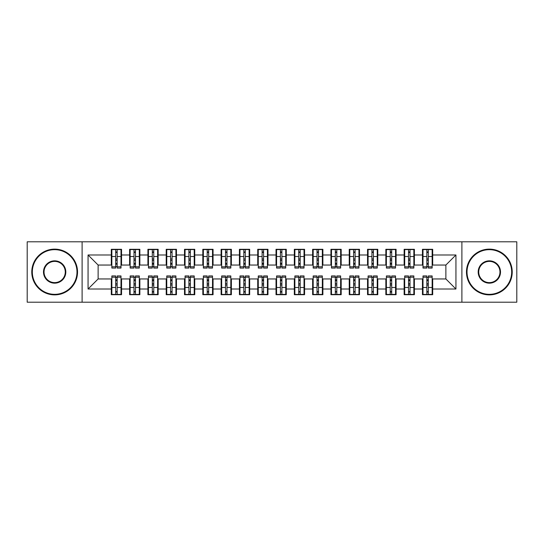 <?xml version="1.0" encoding="UTF-8"?>
<svg xmlns="http://www.w3.org/2000/svg" width="544" height="544" viewBox="0 0 544 544"><rect width="100%" height="100%" fill="white"/><g stroke="black" fill="none" stroke-linecap="round" stroke-linejoin="round"><path stroke-width="0.82" d="M461.89 302.199L516.8 302.199L516.8 241.801L461.89 241.801L461.89 302.199L82.11 302.199L82.11 241.801L27.2 241.801L27.2 302.199L82.11 302.199M426.843 260.379L428.305 260.379L426.843 260.379M428.305 283.621L426.843 283.621L428.305 283.621M408.537 260.379L410.006 260.379L408.537 260.379M410.006 283.621L408.537 283.621L410.006 283.621M390.238 260.379L391.7 260.379L390.238 260.379M391.7 283.621L390.238 283.621L391.7 283.621M371.933 260.379L373.395 260.379L371.933 260.379M373.395 283.621L371.933 283.621L373.395 283.621M353.627 260.379L355.096 260.379L353.627 260.379M355.096 283.621L353.627 283.621L355.096 283.621M335.328 260.379L336.79 260.379L335.328 260.379M336.79 283.621L335.328 283.621L336.79 283.621M317.023 260.379L318.492 260.379L317.023 260.379M318.492 283.621L317.023 283.621L318.492 283.621M298.724 260.379L300.186 260.379L298.724 260.379M300.186 283.621L298.724 283.621L300.186 283.621M280.418 260.379L281.88 260.379L280.418 260.379M281.88 283.621L280.418 283.621L281.88 283.621M262.12 260.379L263.582 260.379L262.12 260.379M263.582 283.621L262.12 283.621L263.582 283.621M243.814 260.379L245.276 260.379L243.814 260.379M245.276 283.621L243.814 283.621L245.276 283.621M225.508 260.379L226.977 260.379L225.508 260.379M226.977 283.621L225.508 283.621L226.977 283.621M207.21 260.379L208.672 260.379L207.21 260.379M208.672 283.621L207.21 283.621L208.672 283.621M188.904 260.379L190.373 260.379L188.904 260.379M190.373 283.621L188.904 283.621L190.373 283.621M170.605 260.379L172.067 260.379L170.605 260.379M172.067 283.621L170.605 283.621L172.067 283.621M152.3 260.379L153.762 260.379L152.3 260.379M153.762 283.621L152.3 283.621L153.762 283.621M133.994 260.379L135.463 260.379L133.994 260.379M135.463 283.621L133.994 283.621L135.463 283.621M461.89 241.801L82.11 241.801M111.853 265.044L98.124 265.044L88.06 254.98L88.06 289.02L111.302 289.02L111.302 294.698L121.55 294.698L121.55 289.02L129.601 289.02L129.601 294.698L139.856 294.698L139.856 289.02L147.907 289.02L147.907 294.698L158.154 294.698L158.154 289.02L166.212 289.02L166.212 294.698L176.46 294.698L176.46 289.02L184.511 289.02L184.511 294.698L194.759 294.698L194.759 289.02L202.817 289.02L202.817 294.698L213.064 294.698L213.064 289.02L221.116 289.02L221.116 294.698L231.37 294.698L231.37 289.02L239.421 289.02L239.421 294.698L249.669 294.698L249.669 289.02L257.727 289.02L257.727 294.698L267.974 294.698L267.974 289.02L276.026 289.02L276.026 294.698L286.273 294.698L286.273 289.02L294.331 289.02L294.331 294.698L304.579 294.698L304.579 289.02L312.63 289.02L312.63 294.698L322.884 294.698L322.884 289.02L330.936 289.02L330.936 294.698L341.183 294.698L341.183 289.02L349.241 289.02L349.241 294.698L359.489 294.698L359.489 289.02L367.54 289.02L367.54 294.698L377.788 294.698L377.788 289.02L385.846 289.02L385.846 294.698L396.093 294.698L396.093 289.02L404.144 289.02L404.144 294.698L414.399 294.698L414.399 289.02L422.45 289.02L422.45 294.698L432.698 294.698L432.698 278.956L445.876 278.956L445.876 265.044L432.147 265.044M88.06 254.98L111.302 254.98L111.302 265.044M445.876 265.044L455.94 254.98L432.698 254.98L432.698 249.302L422.45 249.302L422.45 254.98L414.399 254.98L414.399 249.302L404.144 249.302L404.144 254.98L396.093 254.98L396.093 249.302L385.846 249.302L385.846 254.98L377.788 254.98L377.788 249.302L367.54 249.302L367.54 254.98L359.489 254.98L359.489 249.302L349.241 249.302L349.241 254.98L341.183 254.98L341.183 249.302L330.936 249.302L330.936 254.98L322.884 254.98L322.884 249.302L312.63 249.302L312.63 254.98L304.579 254.98L304.579 249.302L294.331 249.302L294.331 254.98L286.273 254.98L286.273 249.302L276.026 249.302L276.026 254.98L267.974 254.98L267.974 249.302L257.727 249.302L257.727 254.98L249.669 254.98L249.669 249.302L239.421 249.302L239.421 254.98L231.37 254.98L231.37 249.302L221.116 249.302L221.116 254.98L213.064 254.98L213.064 249.302L202.817 249.302L202.817 254.98L194.759 254.98L194.759 249.302L184.511 249.302L184.511 254.98L176.46 254.98L176.46 249.302L166.212 249.302L166.212 254.98L158.154 254.98L158.154 249.302L147.907 249.302L147.907 254.98L139.856 254.98L139.856 249.302L129.601 249.302L129.601 254.98L121.55 254.98L121.55 249.302L111.302 249.302L111.302 254.98M455.94 254.98L455.94 289.02L432.698 289.02M414.399 289.02L414.399 278.956L423.001 278.956M422.45 289.02L422.45 278.956M432.698 254.98L432.698 265.044M396.093 289.02L396.093 278.956L404.695 278.956M404.144 289.02L404.144 278.956M422.45 254.98L422.45 265.044L413.848 265.044M414.399 254.98L414.399 265.044M377.788 289.02L377.788 278.956L386.39 278.956M385.846 289.02L385.846 278.956M404.144 254.98L404.144 265.044L395.542 265.044M396.093 254.98L396.093 265.044M359.489 289.02L359.489 278.956L368.091 278.956M367.54 289.02L367.54 278.956M385.846 254.98L385.846 265.044L377.244 265.044M377.788 254.98L377.788 265.044M341.183 289.02L341.183 278.956L349.785 278.956M349.241 289.02L349.241 278.956M367.54 254.98L367.54 265.044L358.938 265.044M359.489 254.98L359.489 265.044M322.884 289.02L322.884 278.956L331.486 278.956M330.936 289.02L330.936 278.956M349.241 254.98L349.241 265.044L340.632 265.044M341.183 254.98L341.183 265.044M304.579 289.02L304.579 278.956L313.181 278.956M312.63 289.02L312.63 278.956M330.936 254.98L330.936 265.044L322.334 265.044M322.884 254.98L322.884 265.044M286.273 289.02L286.273 278.956L294.875 278.956M294.331 289.02L294.331 278.956M312.63 254.98L312.63 265.044L304.028 265.044M304.579 254.98L304.579 265.044M267.974 289.02L267.974 278.956L276.576 278.956M276.026 289.02L276.026 278.956M294.331 254.98L294.331 265.044L285.729 265.044M286.273 254.98L286.273 265.044M249.669 289.02L249.669 278.956L258.271 278.956M257.727 289.02L257.727 278.956M276.026 254.98L276.026 265.044L267.424 265.044M267.974 254.98L267.974 265.044M231.37 289.02L231.37 278.956L239.972 278.956M239.421 289.02L239.421 278.956M257.727 254.98L257.727 265.044L249.125 265.044M249.669 254.98L249.669 265.044M213.064 289.02L213.064 278.956L221.666 278.956M221.116 289.02L221.116 278.956M239.421 254.98L239.421 265.044L230.819 265.044M231.37 254.98L231.37 265.044M194.759 289.02L194.759 278.956L203.368 278.956M202.817 289.02L202.817 278.956M221.116 254.98L221.116 265.044L212.514 265.044M213.064 254.98L213.064 265.044M176.46 289.02L176.46 278.956L185.062 278.956M184.511 289.02L184.511 278.956M202.817 254.98L202.817 265.044L194.215 265.044M194.759 254.98L194.759 265.044M158.154 289.02L158.154 278.956L166.756 278.956M166.212 289.02L166.212 278.956M184.511 254.98L184.511 265.044L175.909 265.044M176.46 254.98L176.46 265.044M139.856 289.02L139.856 278.956L148.458 278.956M147.907 289.02L147.907 278.956M166.212 254.98L166.212 265.044L157.61 265.044M158.154 254.98L158.154 265.044M121.55 289.02L121.55 278.956L130.152 278.956M129.601 289.02L129.601 278.956M147.907 254.98L147.907 265.044L139.305 265.044M139.856 254.98L139.856 265.044M115.695 260.379L117.157 260.379L115.695 260.379M117.157 283.621L115.695 283.621L117.157 283.621M88.06 289.02L98.124 278.956L111.853 278.956M111.302 289.02L111.302 278.956M129.601 254.98L129.601 265.044L120.999 265.044M121.55 254.98L121.55 265.044M98.124 265.044L98.124 278.956M423.001 265.044L422.45 265.044M404.695 265.044L404.144 265.044M386.39 265.044L385.846 265.044M368.091 265.044L367.54 265.044M349.785 265.044L349.241 265.044M331.486 265.044L330.936 265.044M313.181 265.044L312.63 265.044M294.875 265.044L294.331 265.044M276.576 265.044L276.026 265.044M258.271 265.044L257.727 265.044M239.972 265.044L239.421 265.044M221.666 265.044L221.116 265.044M203.368 265.044L202.817 265.044M185.062 265.044L184.511 265.044M166.756 265.044L166.212 265.044M148.458 265.044L147.907 265.044M130.152 265.044L129.601 265.044M120.999 278.956L121.55 278.956M139.305 278.956L139.856 278.956M157.61 278.956L158.154 278.956M175.909 278.956L176.46 278.956M194.215 278.956L194.759 278.956M212.514 278.956L213.064 278.956M230.819 278.956L231.37 278.956M249.125 278.956L249.669 278.956M267.424 278.956L267.974 278.956M285.729 278.956L286.273 278.956M304.028 278.956L304.579 278.956M322.334 278.956L322.884 278.956M340.632 278.956L341.183 278.956M358.938 278.956L359.489 278.956M377.244 278.956L377.788 278.956M395.542 278.956L396.093 278.956M413.848 278.956L414.399 278.956M432.147 278.956L432.698 278.956M455.94 289.02L445.876 278.956M111.853 249.485L120.999 249.485L111.853 249.485L111.853 268.063L115.695 268.063L115.695 249.56L120.999 249.58L120.999 268.063L117.157 268.063L117.157 249.58M115.695 251.94L117.157 251.94M115.695 266.526L117.157 266.526M117.157 264.228L115.695 264.228M115.695 263.33L117.157 263.33M121.55 257.999L120.999 257.999M121.55 260.379L120.999 260.379M111.853 257.999L111.302 257.999M111.853 260.379L111.302 260.379M120.999 294.515L111.853 294.515L120.999 294.515L120.999 275.937L117.157 275.937L117.157 294.44L111.853 294.42L111.853 275.937L115.695 275.937L115.695 294.42M117.157 292.06L115.695 292.06M117.157 277.474L115.695 277.474M115.695 279.772L117.157 279.772M117.157 280.67L115.695 280.67M111.302 286.001L111.853 286.001M111.302 283.621L111.853 283.621M120.999 286.001L121.55 286.001M120.999 283.621L121.55 283.621M130.152 249.485L139.305 249.485L130.152 249.485L130.152 268.063L133.994 268.063L133.994 249.56L139.305 249.58L139.305 268.063L135.463 268.063L135.463 249.58M133.994 251.94L135.463 251.94M133.994 266.526L135.463 266.526M135.463 264.228L133.994 264.228M133.994 263.33L135.463 263.33M139.856 257.999L139.305 257.999M139.856 260.379L139.305 260.379M130.152 257.999L129.601 257.999M130.152 260.379L129.601 260.379M148.458 249.485L157.61 249.485L148.458 249.485L148.458 268.063L152.3 268.063L152.3 249.56L157.61 249.58L157.61 268.063L153.762 268.063L153.762 249.58M152.3 251.94L153.762 251.94M152.3 266.526L153.762 266.526M153.762 264.228L152.3 264.228M152.3 263.33L153.762 263.33M158.154 257.999L157.61 257.999M158.154 260.379L157.61 260.379M148.458 257.999L147.907 257.999M148.458 260.379L147.907 260.379M166.756 249.485L175.909 249.485L166.756 249.485L166.756 268.063L170.605 268.063L170.605 249.56L175.909 249.58L175.909 268.063L172.067 268.063L172.067 249.58M170.605 251.94L172.067 251.94M170.605 266.526L172.067 266.526M172.067 264.228L170.605 264.228M170.605 263.33L172.067 263.33M176.46 257.999L175.909 257.999M176.46 260.379L175.909 260.379M166.756 257.999L166.212 257.999M166.756 260.379L166.212 260.379M185.062 249.485L194.215 249.485L185.062 249.485L185.062 268.063L188.904 268.063L188.904 249.56L194.215 249.58L194.215 268.063L190.373 268.063L190.373 249.58M188.904 251.94L190.373 251.94M188.904 266.526L190.373 266.526M190.373 264.228L188.904 264.228M188.904 263.33L190.373 263.33M194.759 257.999L194.215 257.999M194.759 260.379L194.215 260.379M185.062 257.999L184.511 257.999M185.062 260.379L184.511 260.379M139.305 294.515L130.152 294.515L139.305 294.515L139.305 275.937L135.463 275.937L135.463 294.44L130.152 294.42L130.152 275.937L133.994 275.937L133.994 294.42M135.463 292.06L133.994 292.06M135.463 277.474L133.994 277.474M133.994 279.772L135.463 279.772M135.463 280.67L133.994 280.67M129.601 286.001L130.152 286.001M129.601 283.621L130.152 283.621M139.305 286.001L139.856 286.001M139.305 283.621L139.856 283.621M157.61 294.515L148.458 294.515L157.61 294.515L157.61 275.937L153.762 275.937L153.762 294.44L148.458 294.42L148.458 275.937L152.3 275.937L152.3 294.42M153.762 292.06L152.3 292.06M153.762 277.474L152.3 277.474M152.3 279.772L153.762 279.772M153.762 280.67L152.3 280.67M147.907 286.001L148.458 286.001M147.907 283.621L148.458 283.621M157.61 286.001L158.154 286.001M157.61 283.621L158.154 283.621M175.909 294.515L166.756 294.515L175.909 294.515L175.909 275.937L172.067 275.937L172.067 294.44L166.756 294.42L166.756 275.937L170.605 275.937L170.605 294.42M172.067 292.06L170.605 292.06M172.067 277.474L170.605 277.474M170.605 279.772L172.067 279.772M172.067 280.67L170.605 280.67M166.212 286.001L166.756 286.001M166.212 283.621L166.756 283.621M175.909 286.001L176.46 286.001M175.909 283.621L176.46 283.621M194.215 294.515L185.062 294.515L194.215 294.515L194.215 275.937L190.373 275.937L190.373 294.44L185.062 294.42L185.062 275.937L188.904 275.937L188.904 294.42M190.373 292.06L188.904 292.06M190.373 277.474L188.904 277.474M188.904 279.772L190.373 279.772M190.373 280.67L188.904 280.67M184.511 286.001L185.062 286.001M184.511 283.621L185.062 283.621M194.215 286.001L194.759 286.001M194.215 283.621L194.759 283.621M54.652 249.669A22.331 22.331 0 0 0 32.327 272A22.331 22.331 0 0 0 54.652 294.331A22.331 22.331 0 0 0 76.983 272A22.331 22.331 0 0 0 54.652 249.669M54.652 294.875A22.875 22.875 0 0 1 31.776 272A22.875 22.875 0 0 1 54.652 249.125A22.875 22.875 0 0 1 77.534 272A22.875 22.875 0 0 1 54.652 294.875M54.652 260.834A11.166 11.166 0 0 1 65.817 272A11.166 11.166 0 0 1 54.652 283.166A11.166 11.166 0 0 1 43.493 272A11.166 11.166 0 0 1 54.652 260.834M54.652 282.615A10.615 10.615 0 0 0 65.273 272A10.615 10.615 0 0 0 54.652 261.385A10.615 10.615 0 0 0 44.037 272A10.615 10.615 0 0 0 54.652 282.615M489.348 249.669A22.331 22.331 0 0 0 467.017 272A22.331 22.331 0 0 0 489.348 294.331A22.331 22.331 0 0 0 511.673 272A22.331 22.331 0 0 0 489.348 249.669M489.348 294.875A22.875 22.875 0 0 1 466.466 272A22.875 22.875 0 0 1 489.348 249.125A22.875 22.875 0 0 1 512.224 272A22.875 22.875 0 0 1 489.348 294.875M489.348 260.834A11.166 11.166 0 0 1 500.507 272A11.166 11.166 0 0 1 489.348 283.166A11.166 11.166 0 0 1 478.183 272A11.166 11.166 0 0 1 489.348 260.834M489.348 282.615A10.615 10.615 0 0 0 499.963 272A10.615 10.615 0 0 0 489.348 261.385A10.615 10.615 0 0 0 478.727 272A10.615 10.615 0 0 0 489.348 282.615M203.368 249.485L212.514 249.485L203.368 249.485L203.368 268.063L207.21 268.063L207.21 249.56L212.514 249.58L212.514 268.063L208.672 268.063L208.672 249.58M207.21 251.94L208.672 251.94M207.21 266.526L208.672 266.526M208.672 264.228L207.21 264.228M207.21 263.33L208.672 263.33M213.064 257.999L212.514 257.999M213.064 260.379L212.514 260.379M203.368 257.999L202.817 257.999M203.368 260.379L202.817 260.379M212.514 294.515L203.368 294.515L212.514 294.515L212.514 275.937L208.672 275.937L208.672 294.44L203.368 294.42L203.368 275.937L207.21 275.937L207.21 294.42M208.672 292.06L207.21 292.06M208.672 277.474L207.21 277.474M207.21 279.772L208.672 279.772M208.672 280.67L207.21 280.67M202.817 286.001L203.368 286.001M202.817 283.621L203.368 283.621M212.514 286.001L213.064 286.001M212.514 283.621L213.064 283.621M221.666 249.485L230.819 249.485L221.666 249.485L221.666 268.063L225.508 268.063L225.508 249.56L230.819 249.58L230.819 268.063L226.977 268.063L226.977 249.58M225.508 251.94L226.977 251.94M225.508 266.526L226.977 266.526M226.977 264.228L225.508 264.228M225.508 263.33L226.977 263.33M231.37 257.999L230.819 257.999M231.37 260.379L230.819 260.379M221.666 257.999L221.116 257.999M221.666 260.379L221.116 260.379M230.819 294.515L221.666 294.515L230.819 294.515L230.819 275.937L226.977 275.937L226.977 294.44L221.666 294.42L221.666 275.937L225.508 275.937L225.508 294.42M226.977 292.06L225.508 292.06M226.977 277.474L225.508 277.474M225.508 279.772L226.977 279.772M226.977 280.67L225.508 280.67M221.116 286.001L221.666 286.001M221.116 283.621L221.666 283.621M230.819 286.001L231.37 286.001M230.819 283.621L231.37 283.621M239.972 249.485L249.125 249.485L239.972 249.485L239.972 268.063L243.814 268.063L243.814 249.56L249.125 249.58L249.125 268.063L245.276 268.063L245.276 249.58M243.814 251.94L245.276 251.94M243.814 266.526L245.276 266.526M245.276 264.228L243.814 264.228M243.814 263.33L245.276 263.33M249.669 257.999L249.125 257.999M249.669 260.379L249.125 260.379M239.972 257.999L239.421 257.999M239.972 260.379L239.421 260.379M249.125 294.515L239.972 294.515L249.125 294.515L249.125 275.937L245.276 275.937L245.276 294.44L239.972 294.42L239.972 275.937L243.814 275.937L243.814 294.42M245.276 292.06L243.814 292.06M245.276 277.474L243.814 277.474M243.814 279.772L245.276 279.772M245.276 280.67L243.814 280.67M239.421 286.001L239.972 286.001M239.421 283.621L239.972 283.621M249.125 286.001L249.669 286.001M249.125 283.621L249.669 283.621M258.271 249.485L267.424 249.485L258.271 249.485L258.271 268.063L262.12 268.063L262.12 249.56L267.424 249.58L267.424 268.063L263.582 268.063L263.582 249.58M262.12 251.94L263.582 251.94M262.12 266.526L263.582 266.526M263.582 264.228L262.12 264.228M262.12 263.33L263.582 263.33M267.974 257.999L267.424 257.999M267.974 260.379L267.424 260.379M258.271 257.999L257.727 257.999M258.271 260.379L257.727 260.379M267.424 294.515L258.271 294.515L267.424 294.515L267.424 275.937L263.582 275.937L263.582 294.44L258.271 294.42L258.271 275.937L262.12 275.937L262.12 294.42M263.582 292.06L262.12 292.06M263.582 277.474L262.12 277.474M262.12 279.772L263.582 279.772M263.582 280.67L262.12 280.67M257.727 286.001L258.271 286.001M257.727 283.621L258.271 283.621M267.424 286.001L267.974 286.001M267.424 283.621L267.974 283.621M276.576 249.485L285.729 249.485L276.576 249.485L276.576 268.063L280.418 268.063L280.418 249.56L285.729 249.58L285.729 268.063L281.88 268.063L281.88 249.58M280.418 251.94L281.88 251.94M280.418 266.526L281.88 266.526M281.88 264.228L280.418 264.228M280.418 263.33L281.88 263.33M286.273 257.999L285.729 257.999M286.273 260.379L285.729 260.379M276.576 257.999L276.026 257.999M276.576 260.379L276.026 260.379M285.729 294.515L276.576 294.515L285.729 294.515L285.729 275.937L281.88 275.937L281.88 294.44L276.576 294.42L276.576 275.937L280.418 275.937L280.418 294.42M281.88 292.06L280.418 292.06M281.88 277.474L280.418 277.474M280.418 279.772L281.88 279.772M281.88 280.67L280.418 280.67M276.026 286.001L276.576 286.001M276.026 283.621L276.576 283.621M285.729 286.001L286.273 286.001M285.729 283.621L286.273 283.621M294.875 249.485L304.028 249.485L294.875 249.485L294.875 268.063L298.724 268.063L298.724 249.56L304.028 249.58L304.028 268.063L300.186 268.063L300.186 249.58M298.724 251.94L300.186 251.94M298.724 266.526L300.186 266.526M300.186 264.228L298.724 264.228M298.724 263.33L300.186 263.33M304.579 257.999L304.028 257.999M304.579 260.379L304.028 260.379M294.875 257.999L294.331 257.999M294.875 260.379L294.331 260.379M304.028 294.515L294.875 294.515L304.028 294.515L304.028 275.937L300.186 275.937L300.186 294.44L294.875 294.42L294.875 275.937L298.724 275.937L298.724 294.42M300.186 292.06L298.724 292.06M300.186 277.474L298.724 277.474M298.724 279.772L300.186 279.772M300.186 280.67L298.724 280.67M294.331 286.001L294.875 286.001M294.331 283.621L294.875 283.621M304.028 286.001L304.579 286.001M304.028 283.621L304.579 283.621M313.181 249.485L322.334 249.485L313.181 249.485L313.181 268.063L317.023 268.063L317.023 249.56L322.334 249.58L322.334 268.063L318.492 268.063L318.492 249.58M317.023 251.94L318.492 251.94M317.023 266.526L318.492 266.526M318.492 264.228L317.023 264.228M317.023 263.33L318.492 263.33M322.884 257.999L322.334 257.999M322.884 260.379L322.334 260.379M313.181 257.999L312.63 257.999M313.181 260.379L312.63 260.379M322.334 294.515L313.181 294.515L322.334 294.515L322.334 275.937L318.492 275.937L318.492 294.44L313.181 294.42L313.181 275.937L317.023 275.937L317.023 294.42M318.492 292.06L317.023 292.06M318.492 277.474L317.023 277.474M317.023 279.772L318.492 279.772M318.492 280.67L317.023 280.67M312.63 286.001L313.181 286.001M312.63 283.621L313.181 283.621M322.334 286.001L322.884 286.001M322.334 283.621L322.884 283.621M331.486 249.485L340.632 249.485L331.486 249.485L331.486 268.063L335.328 268.063L335.328 249.56L340.632 249.58L340.632 268.063L336.79 268.063L336.79 249.58M335.328 251.94L336.79 251.94M335.328 266.526L336.79 266.526M336.79 264.228L335.328 264.228M335.328 263.33L336.79 263.33M341.183 257.999L340.632 257.999M341.183 260.379L340.632 260.379M331.486 257.999L330.936 257.999M331.486 260.379L330.936 260.379M340.632 294.515L331.486 294.515L340.632 294.515L340.632 275.937L336.79 275.937L336.79 294.44L331.486 294.42L331.486 275.937L335.328 275.937L335.328 294.42M336.79 292.06L335.328 292.06M336.79 277.474L335.328 277.474M335.328 279.772L336.79 279.772M336.79 280.67L335.328 280.67M330.936 286.001L331.486 286.001M330.936 283.621L331.486 283.621M340.632 286.001L341.183 286.001M340.632 283.621L341.183 283.621M349.785 249.485L358.938 249.485L349.785 249.485L349.785 268.063L353.627 268.063L353.627 249.56L358.938 249.58L358.938 268.063L355.096 268.063L355.096 249.58M353.627 251.94L355.096 251.94M353.627 266.526L355.096 266.526M355.096 264.228L353.627 264.228M353.627 263.33L355.096 263.33M359.489 257.999L358.938 257.999M359.489 260.379L358.938 260.379M349.785 257.999L349.241 257.999M349.785 260.379L349.241 260.379M358.938 294.515L349.785 294.515L358.938 294.515L358.938 275.937L355.096 275.937L355.096 294.44L349.785 294.42L349.785 275.937L353.627 275.937L353.627 294.42M355.096 292.06L353.627 292.06M355.096 277.474L353.627 277.474M353.627 279.772L355.096 279.772M355.096 280.67L353.627 280.67M349.241 286.001L349.785 286.001M349.241 283.621L349.785 283.621M358.938 286.001L359.489 286.001M358.938 283.621L359.489 283.621M368.091 249.485L377.244 249.485L368.091 249.485L368.091 268.063L371.933 268.063L371.933 249.56L377.244 249.58L377.244 268.063L373.395 268.063L373.395 249.58M371.933 251.94L373.395 251.94M371.933 266.526L373.395 266.526M373.395 264.228L371.933 264.228M371.933 263.33L373.395 263.33M377.788 257.999L377.244 257.999M377.788 260.379L377.244 260.379M368.091 257.999L367.54 257.999M368.091 260.379L367.54 260.379M377.244 294.515L368.091 294.515L377.244 294.515L377.244 275.937L373.395 275.937L373.395 294.44L368.091 294.42L368.091 275.937L371.933 275.937L371.933 294.42M373.395 292.06L371.933 292.06M373.395 277.474L371.933 277.474M371.933 279.772L373.395 279.772M373.395 280.67L371.933 280.67M367.54 286.001L368.091 286.001M367.54 283.621L368.091 283.621M377.244 286.001L377.788 286.001M377.244 283.621L377.788 283.621M386.39 249.485L395.542 249.485L386.39 249.485L386.39 268.063L390.238 268.063L390.238 249.56L395.542 249.58L395.542 268.063L391.7 268.063L391.7 249.58M390.238 251.94L391.7 251.94M390.238 266.526L391.7 266.526M391.7 264.228L390.238 264.228M390.238 263.33L391.7 263.33M396.093 257.999L395.542 257.999M396.093 260.379L395.542 260.379M386.39 257.999L385.846 257.999M386.39 260.379L385.846 260.379M395.542 294.515L386.39 294.515L395.542 294.515L395.542 275.937L391.7 275.937L391.7 294.44L386.39 294.42L386.39 275.937L390.238 275.937L390.238 294.42M391.7 292.06L390.238 292.06M391.7 277.474L390.238 277.474M390.238 279.772L391.7 279.772M391.7 280.67L390.238 280.67M385.846 286.001L386.39 286.001M385.846 283.621L386.39 283.621M395.542 286.001L396.093 286.001M395.542 283.621L396.093 283.621M404.695 249.485L413.848 249.485L404.695 249.485L404.695 268.063L408.537 268.063L408.537 249.56L413.848 249.58L413.848 268.063L410.006 268.063L410.006 249.58M408.537 251.94L410.006 251.94M408.537 266.526L410.006 266.526M410.006 264.228L408.537 264.228M408.537 263.33L410.006 263.33M414.399 257.999L413.848 257.999M414.399 260.379L413.848 260.379M404.695 257.999L404.144 257.999M404.695 260.379L404.144 260.379M413.848 294.515L404.695 294.515L413.848 294.515L413.848 275.937L410.006 275.937L410.006 294.44L404.695 294.42L404.695 275.937L408.537 275.937L408.537 294.42M410.006 292.06L408.537 292.06M410.006 277.474L408.537 277.474M408.537 279.772L410.006 279.772M410.006 280.67L408.537 280.67M404.144 286.001L404.695 286.001M404.144 283.621L404.695 283.621M413.848 286.001L414.399 286.001M413.848 283.621L414.399 283.621M423.001 249.485L432.147 249.485L423.001 249.485L423.001 268.063L426.843 268.063L426.843 249.56L432.147 249.58L432.147 268.063L428.305 268.063L428.305 249.58M426.843 251.94L428.305 251.94M426.843 266.526L428.305 266.526M428.305 264.228L426.843 264.228M426.843 263.33L428.305 263.33M432.698 257.999L432.147 257.999M432.698 260.379L432.147 260.379M423.001 257.999L422.45 257.999M423.001 260.379L422.45 260.379M432.147 294.515L423.001 294.515L432.147 294.515L432.147 275.937L428.305 275.937L428.305 294.44L423.001 294.42L423.001 275.937L426.843 275.937L426.843 294.42M428.305 292.06L426.843 292.06M428.305 277.474L426.843 277.474M426.843 279.772L428.305 279.772M428.305 280.67L426.843 280.67M422.45 286.001L423.001 286.001M422.45 283.621L423.001 283.621M432.147 286.001L432.698 286.001M432.147 283.621L432.698 283.621M111.853 249.58L115.695 249.58M117.157 266.805L120.999 266.805M117.157 256.503L120.999 256.503M111.853 266.805L115.695 266.805M111.853 256.503L115.695 256.503M115.695 258.985L117.157 258.985M115.695 252.416L117.157 252.416M120.999 294.42L117.157 294.42M115.695 277.195L111.853 277.195M115.695 287.497L111.853 287.497M120.999 277.195L117.157 277.195M120.999 287.497L117.157 287.497M117.157 285.015L115.695 285.015M117.157 291.584L115.695 291.584M130.152 249.58L133.994 249.58M135.463 266.805L139.305 266.805M135.463 256.503L139.305 256.503M130.152 266.805L133.994 266.805M130.152 256.503L133.994 256.503M133.994 258.985L135.463 258.985M133.994 252.416L135.463 252.416M148.458 249.58L152.3 249.58M153.762 266.805L157.61 266.805M153.762 256.503L157.61 256.503M148.458 266.805L152.3 266.805M148.458 256.503L152.3 256.503M152.3 258.985L153.762 258.985M152.3 252.416L153.762 252.416M166.756 249.58L170.605 249.58M172.067 266.805L175.909 266.805M172.067 256.503L175.909 256.503M166.756 266.805L170.605 266.805M166.756 256.503L170.605 256.503M170.605 258.985L172.067 258.985M170.605 252.416L172.067 252.416M185.062 249.58L188.904 249.58M190.373 266.805L194.215 266.805M190.373 256.503L194.215 256.503M185.062 266.805L188.904 266.805M185.062 256.503L188.904 256.503M188.904 258.985L190.373 258.985M188.904 252.416L190.373 252.416M139.305 294.42L135.463 294.42M133.994 277.195L130.152 277.195M133.994 287.497L130.152 287.497M139.305 277.195L135.463 277.195M139.305 287.497L135.463 287.497M135.463 285.015L133.994 285.015M135.463 291.584L133.994 291.584M157.61 294.42L153.762 294.42M152.3 277.195L148.458 277.195M152.3 287.497L148.458 287.497M157.61 277.195L153.762 277.195M157.61 287.497L153.762 287.497M153.762 285.015L152.3 285.015M153.762 291.584L152.3 291.584M175.909 294.42L172.067 294.42M170.605 277.195L166.756 277.195M170.605 287.497L166.756 287.497M175.909 277.195L172.067 277.195M175.909 287.497L172.067 287.497M172.067 285.015L170.605 285.015M172.067 291.584L170.605 291.584M194.215 294.42L190.373 294.42M188.904 277.195L185.062 277.195M188.904 287.497L185.062 287.497M194.215 277.195L190.373 277.195M194.215 287.497L190.373 287.497M190.373 285.015L188.904 285.015M190.373 291.584L188.904 291.584M203.368 249.58L207.21 249.58M208.672 266.805L212.514 266.805M208.672 256.503L212.514 256.503M203.368 266.805L207.21 266.805M203.368 256.503L207.21 256.503M207.21 258.985L208.672 258.985M207.21 252.416L208.672 252.416M212.514 294.42L208.672 294.42M207.21 277.195L203.368 277.195M207.21 287.497L203.368 287.497M212.514 277.195L208.672 277.195M212.514 287.497L208.672 287.497M208.672 285.015L207.21 285.015M208.672 291.584L207.21 291.584M221.666 249.58L225.508 249.58M226.977 266.805L230.819 266.805M226.977 256.503L230.819 256.503M221.666 266.805L225.508 266.805M221.666 256.503L225.508 256.503M225.508 258.985L226.977 258.985M225.508 252.416L226.977 252.416M230.819 294.42L226.977 294.42M225.508 277.195L221.666 277.195M225.508 287.497L221.666 287.497M230.819 277.195L226.977 277.195M230.819 287.497L226.977 287.497M226.977 285.015L225.508 285.015M226.977 291.584L225.508 291.584M239.972 249.58L243.814 249.58M245.276 266.805L249.125 266.805M245.276 256.503L249.125 256.503M239.972 266.805L243.814 266.805M239.972 256.503L243.814 256.503M243.814 258.985L245.276 258.985M243.814 252.416L245.276 252.416M249.125 294.42L245.276 294.42M243.814 277.195L239.972 277.195M243.814 287.497L239.972 287.497M249.125 277.195L245.276 277.195M249.125 287.497L245.276 287.497M245.276 285.015L243.814 285.015M245.276 291.584L243.814 291.584M258.271 249.58L262.12 249.58M263.582 266.805L267.424 266.805M263.582 256.503L267.424 256.503M258.271 266.805L262.12 266.805M258.271 256.503L262.12 256.503M262.12 258.985L263.582 258.985M262.12 252.416L263.582 252.416M267.424 294.42L263.582 294.42M262.12 277.195L258.271 277.195M262.12 287.497L258.271 287.497M267.424 277.195L263.582 277.195M267.424 287.497L263.582 287.497M263.582 285.015L262.12 285.015M263.582 291.584L262.12 291.584M276.576 249.58L280.418 249.58M281.88 266.805L285.729 266.805M281.88 256.503L285.729 256.503M276.576 266.805L280.418 266.805M276.576 256.503L280.418 256.503M280.418 258.985L281.88 258.985M280.418 252.416L281.88 252.416M285.729 294.42L281.88 294.42M280.418 277.195L276.576 277.195M280.418 287.497L276.576 287.497M285.729 277.195L281.88 277.195M285.729 287.497L281.88 287.497M281.88 285.015L280.418 285.015M281.88 291.584L280.418 291.584M294.875 249.58L298.724 249.58M300.186 266.805L304.028 266.805M300.186 256.503L304.028 256.503M294.875 266.805L298.724 266.805M294.875 256.503L298.724 256.503M298.724 258.985L300.186 258.985M298.724 252.416L300.186 252.416M304.028 294.42L300.186 294.42M298.724 277.195L294.875 277.195M298.724 287.497L294.875 287.497M304.028 277.195L300.186 277.195M304.028 287.497L300.186 287.497M300.186 285.015L298.724 285.015M300.186 291.584L298.724 291.584M313.181 249.58L317.023 249.58M318.492 266.805L322.334 266.805M318.492 256.503L322.334 256.503M313.181 266.805L317.023 266.805M313.181 256.503L317.023 256.503M317.023 258.985L318.492 258.985M317.023 252.416L318.492 252.416M322.334 294.42L318.492 294.42M317.023 277.195L313.181 277.195M317.023 287.497L313.181 287.497M322.334 277.195L318.492 277.195M322.334 287.497L318.492 287.497M318.492 285.015L317.023 285.015M318.492 291.584L317.023 291.584M331.486 249.58L335.328 249.58M336.79 266.805L340.632 266.805M336.79 256.503L340.632 256.503M331.486 266.805L335.328 266.805M331.486 256.503L335.328 256.503M335.328 258.985L336.79 258.985M335.328 252.416L336.79 252.416M340.632 294.42L336.79 294.42M335.328 277.195L331.486 277.195M335.328 287.497L331.486 287.497M340.632 277.195L336.79 277.195M340.632 287.497L336.79 287.497M336.79 285.015L335.328 285.015M336.79 291.584L335.328 291.584M349.785 249.58L353.627 249.58M355.096 266.805L358.938 266.805M355.096 256.503L358.938 256.503M349.785 266.805L353.627 266.805M349.785 256.503L353.627 256.503M353.627 258.985L355.096 258.985M353.627 252.416L355.096 252.416M358.938 294.42L355.096 294.42M353.627 277.195L349.785 277.195M353.627 287.497L349.785 287.497M358.938 277.195L355.096 277.195M358.938 287.497L355.096 287.497M355.096 285.015L353.627 285.015M355.096 291.584L353.627 291.584M368.091 249.58L371.933 249.58M373.395 266.805L377.244 266.805M373.395 256.503L377.244 256.503M368.091 266.805L371.933 266.805M368.091 256.503L371.933 256.503M371.933 258.985L373.395 258.985M371.933 252.416L373.395 252.416M377.244 294.42L373.395 294.42M371.933 277.195L368.091 277.195M371.933 287.497L368.091 287.497M377.244 277.195L373.395 277.195M377.244 287.497L373.395 287.497M373.395 285.015L371.933 285.015M373.395 291.584L371.933 291.584M386.39 249.58L390.238 249.58M391.7 266.805L395.542 266.805M391.7 256.503L395.542 256.503M386.39 266.805L390.238 266.805M386.39 256.503L390.238 256.503M390.238 258.985L391.7 258.985M390.238 252.416L391.7 252.416M395.542 294.42L391.7 294.42M390.238 277.195L386.39 277.195M390.238 287.497L386.39 287.497M395.542 277.195L391.7 277.195M395.542 287.497L391.7 287.497M391.7 285.015L390.238 285.015M391.7 291.584L390.238 291.584M404.695 249.58L408.537 249.58M410.006 266.805L413.848 266.805M410.006 256.503L413.848 256.503M404.695 266.805L408.537 266.805M404.695 256.503L408.537 256.503M408.537 258.985L410.006 258.985M408.537 252.416L410.006 252.416M413.848 294.42L410.006 294.42M408.537 277.195L404.695 277.195M408.537 287.497L404.695 287.497M413.848 277.195L410.006 277.195M413.848 287.497L410.006 287.497M410.006 285.015L408.537 285.015M410.006 291.584L408.537 291.584M423.001 249.58L426.843 249.58M428.305 266.805L432.147 266.805M428.305 256.503L432.147 256.503M423.001 266.805L426.843 266.805M423.001 256.503L426.843 256.503M426.843 258.985L428.305 258.985M426.843 252.416L428.305 252.416M432.147 294.42L428.305 294.42M426.843 277.195L423.001 277.195M426.843 287.497L423.001 287.497M432.147 277.195L428.305 277.195M432.147 287.497L428.305 287.497M428.305 285.015L426.843 285.015M428.305 291.584L426.843 291.584"/></g></svg>

